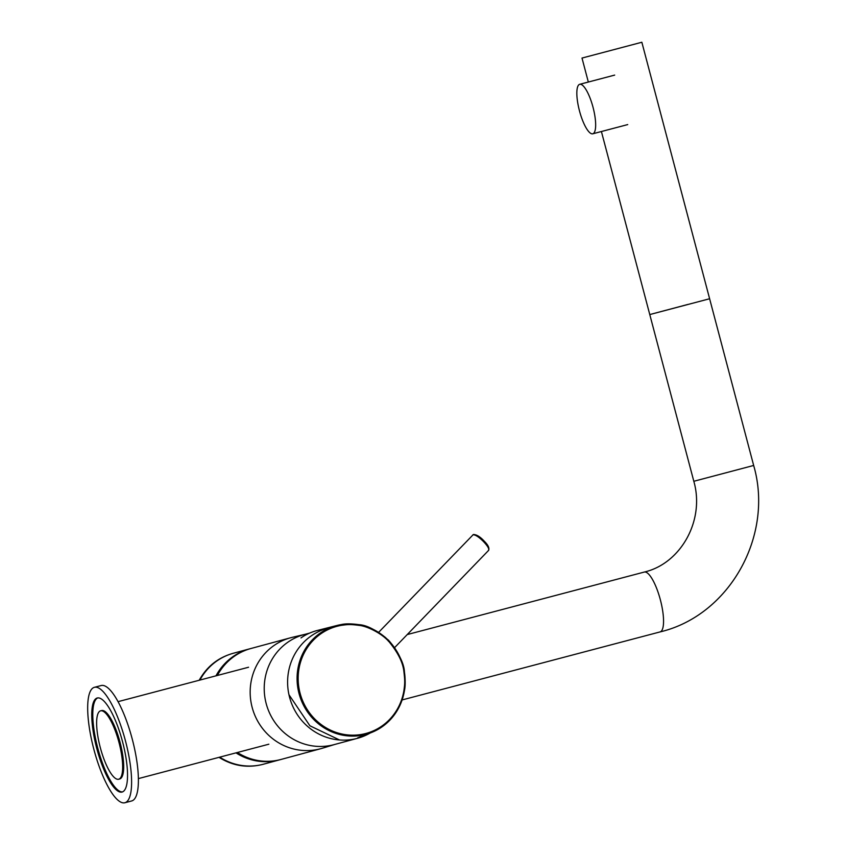 <?xml version="1.0" encoding="UTF-8"?>
<svg xmlns="http://www.w3.org/2000/svg" width="845" height="845" viewBox="0 0 845 845"><rect width="100%" height="100%" fill="white"/><g stroke="black" fill="none" stroke-linecap="round" stroke-linejoin="round"><path stroke-width="1.27" d="M687.883 304.432L649.773 314.562L687.883 304.432M709.62 298.75L649.773 314.562L693.819 481.28L753.666 465.468L641.851 42.25L582.004 58.062L588.331 82.039M370.237 732.985A57.027 54.851 -105.1 0 1 357.498 738.298A57.027 54.851 -105.1 0 1 289.655 697.569A57.027 54.851 -105.1 0 1 327.712 628.194M334.926 744.403L322.23 748.279A57.481 55.284 -105.1 0 1 320.604 748.744L279.621 759.835A57.481 55.284 -105.1 0 1 279.294 759.919A57.481 55.284 -105.1 0 1 235.998 752.863M215.982 675.831A57.481 55.284 -105.1 0 1 249.602 648.865L290.585 637.774A57.481 55.284 -105.1 0 1 290.912 637.69A57.481 55.284 -105.1 0 1 292.222 637.352L305.14 634.299M301 637.912L303.207 636.412A57.523 54.946 -107.6 0 1 317.498 630.423L336.954 625.48A56.33 53.805 -107.6 0 1 341.116 624.603L336.954 625.48A56.33 53.805 -107.6 0 0 299.838 696.301A56.33 53.805 -107.6 0 0 371.05 732.678L357.678 737.812M339.51 739.966L309.893 725.77L288.969 694.727M474.605 534.779C476.527 534.642 479.707 536.755 484.132 541.117L483.699 541.782C479.073 537.114 475.545 534.769 473.105 534.758L473.559 534.494M404.438 690.555C405.42 686.193 405.431 680.024 404.449 672.06C404.09 663.705 399.041 653.428 389.291 641.218L388.33 640.996C381.338 633.201 366.899 626.029 359.167 625.395C349.841 624.128 347.284 624.539 341.56 625.321L341.116 624.603C345.278 623.589 351.245 623.621 359.009 624.677C367.047 625.099 376.912 630.37 388.615 640.51L389.006 641.693C398.164 652.815 403.139 662.945 403.952 672.092C405.125 681.693 404.734 684.344 403.952 690.312L404.438 690.555A56.33 53.805 -107.6 0 1 371.05 732.678C389.46 724.883 400.614 710.835 404.48 690.523C407.036 671.754 401.988 655.319 389.323 641.228M384.697 636.845L388.13 640.003M473.105 534.758L378.623 632.356M388.225 639.897L390.58 642.601M488.283 550.56C489.646 549.451 488.114 546.525 483.699 541.782L484.132 541.117M388.869 640.584L388.457 641.292M100.608 710.835A35.374 9.686 75.2 0 1 100.629 710.825A35.374 9.686 75.2 0 1 119.008 742.533A35.374 9.686 75.2 0 1 118.68 779.227A35.374 9.686 75.2 0 1 118.659 779.238A35.374 9.686 75.2 0 1 100.28 747.529A35.374 9.686 75.2 0 1 100.608 710.835M118.659 779.238L119.694 778.963A35.374 9.686 -104.8 0 0 119.705 778.963A35.374 9.686 -104.8 0 0 120.032 742.259A35.374 9.686 -104.8 0 0 101.653 710.56L100.629 710.825M124.859 802.75L131.651 800.965A59.689 16.351 -104.8 0 0 131.672 800.954A59.689 16.351 -104.8 0 0 132.232 739.026A59.689 16.351 -104.8 0 0 101.21 685.527L94.429 687.312A59.689 16.351 -104.8 0 0 93.827 749.198A59.689 16.351 -104.8 0 0 124.859 802.75A59.689 16.351 -104.8 0 0 124.891 802.739A59.689 16.351 -104.8 0 0 125.44 740.811A59.689 16.351 -104.8 0 0 94.429 687.312M122.071 792.05A48.64 13.33 -104.8 0 0 122.514 741.593A48.64 13.33 -104.8 0 0 97.238 698.002A48.64 13.33 -104.8 0 0 96.763 748.427A48.64 13.33 -104.8 0 0 122.05 792.061A48.64 13.33 -104.8 0 0 122.071 792.05M97.766 697.907A48.64 13.33 -104.8 0 0 97.788 748.163A48.64 13.33 -104.8 0 0 122.546 791.892M592.789 133.795A25.593 7.013 -104.8 0 0 593.021 107.252A25.593 7.013 -104.8 0 0 579.723 84.31A25.593 7.013 -104.8 0 0 579.469 110.843A25.593 7.013 -104.8 0 0 592.778 133.795A25.593 7.013 -104.8 0 0 592.789 133.795L627.729 124.585M232.745 653.428C217.999 657.663 206.824 666.599 199.198 680.257M219.024 757.342C232.776 765.929 247.363 768.274 262.763 764.387L263.418 764.218A57.481 55.284 74.9 0 0 263.45 764.207L263.45 764.207A57.481 55.284 74.9 0 1 219.679 757.173M219.732 757.152A57.481 55.284 -105.1 0 0 263.471 764.197L281.015 759.454A57.481 55.284 -105.1 0 1 237.403 752.494M217.366 675.472A57.481 55.284 -105.1 0 1 250.986 648.485A57.481 55.284 -105.1 0 1 251.314 648.4M199.906 680.077A57.481 55.284 -105.1 0 1 233.452 653.227A57.481 55.284 74.9 0 0 233.4 653.248A57.481 55.284 74.9 0 0 199.853 680.088M357.498 738.298L334.113 744.625A57.027 54.851 -105.1 0 1 266.27 703.896A57.027 54.851 -105.1 0 1 304.327 634.521L309.724 633.063M320.604 748.744A57.481 55.284 -105.1 0 1 320.276 748.828A57.481 55.284 -105.1 0 1 252.19 707.529A57.481 55.284 -105.1 0 1 290.585 637.774M753.666 465.468C774.104 535.466 729.626 615.466 660.061 631.923A30.948 8.482 -104.8 0 0 660.367 599.834A30.948 8.482 -104.8 0 0 644.27 572.065A30.948 8.482 -104.8 0 0 644.26 572.065L644.693 571.959C680.827 563.351 705.068 520.362 693.819 481.28M341.56 625.321A55.506 53.013 72.4 0 0 298.285 682.295A55.506 53.013 72.4 0 0 348.932 735.034A55.506 53.013 72.4 0 0 403.952 690.312M389.291 641.218L388.584 641.249M601.408 131.524L649.773 314.562M402.146 699.935L660.061 631.923M407.227 634.574L644.27 572.065M473.506 534.505L472.735 534.991M473.559 534.484C476.781 534.674 480.319 536.881 484.185 541.117C488.083 544.93 489.561 548.004 488.632 550.359L394.573 647.661M388.637 640.51C375.085 627.307 359.252 622.004 341.116 624.603M248.557 667.244L118.068 701.656M268.847 744.202L138.358 778.615M614.674 75.099L579.723 84.31M250.986 648.485L232.745 653.417"/></g></svg>
